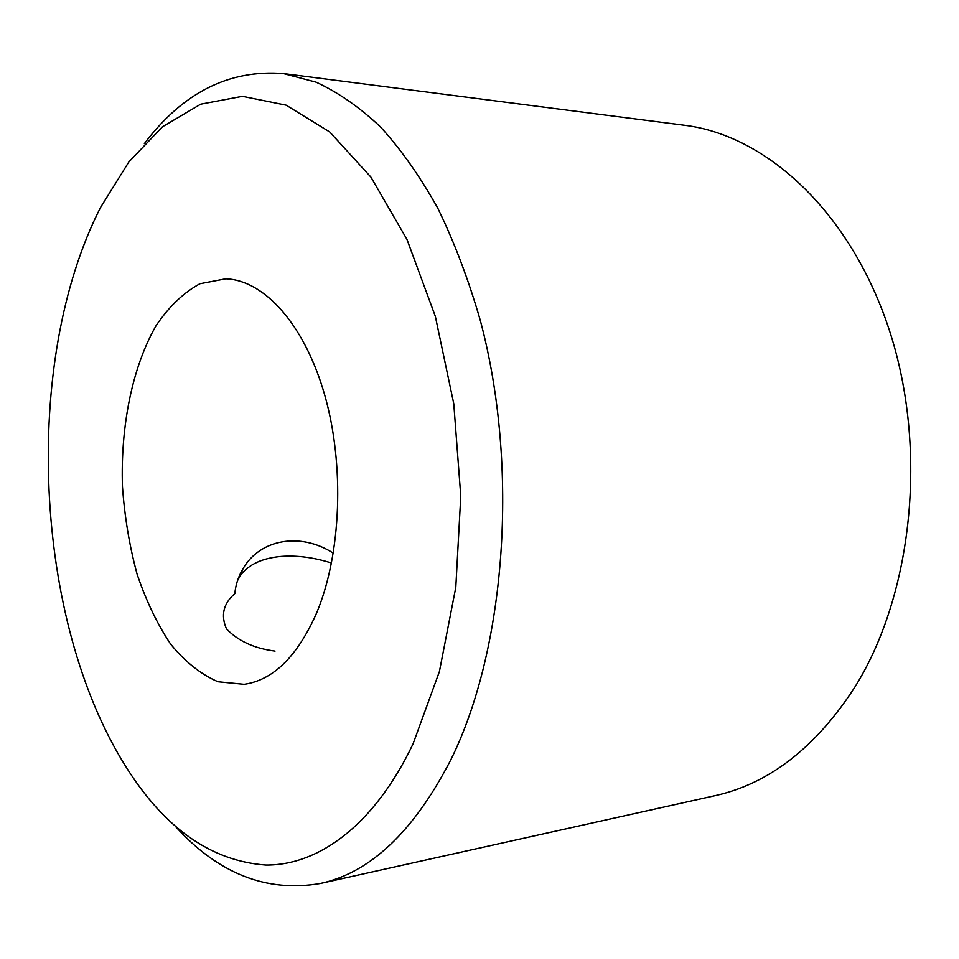 <?xml version="1.0" encoding="UTF-8"?>
<svg xmlns="http://www.w3.org/2000/svg" width="959" height="959" viewBox="0 0 959 959"><rect width="100%" height="100%" fill="white"/><g stroke="black" fill="none" stroke-linecap="round" stroke-linejoin="round"><path stroke-width="1.44" d="M316.698 612.789C297.494 656.292 273.315 680.135 244.137 684.318L218.005 681.753C200.922 674.369 185.135 661.83 170.642 644.136C157.216 624.009 146.02 600.622 137.029 573.973C129.489 546.055 124.634 516.961 122.464 486.681C120.426 426.06 132.378 366.782 156.185 325.509C169.012 306.568 183.601 292.651 199.94 283.744L225.737 278.829C264.085 280.088 304.483 324.25 324.645 394.808C344.808 465.271 341.272 554.218 316.698 612.789M333.324 553.175C300.191 531.801 259.757 539.258 242.891 568.915C238.312 576.623 235.626 584.858 234.835 593.645C223.363 603.535 220.582 615.282 226.492 628.888C238.108 641.032 254.279 648.44 275.029 651.113M144.353 143.658C182.773 92.663 229.129 69.288 283.42 73.567L684.414 125.257C766.253 135.171 850.849 211.891 889.52 330.759C928.216 449.435 912.548 595.323 854.409 687.831C815.258 747.9 768.746 783.863 714.839 795.718L320.174 883.515C266.494 892.685 218.22 873.613 175.329 826.298M283.42 73.567L316.074 82.162C338 92.244 359.481 107.168 380.507 126.948C401.042 149.484 420.138 176.576 437.795 208.223C454.374 242.243 468.543 279.68 480.339 320.558C519.538 467.393 505.681 649.339 450.73 759.984C413.713 831.633 370.198 872.81 320.174 883.515M237.508 580.663L240.385 575.544C248.597 564.419 262.322 558.03 281.562 556.4C297.338 555.285 313.989 557.491 331.514 563.029M413.065 743.86C374.501 824.8 318.975 865.402 265.943 865.054C211.244 861.11 164.576 828.348 125.941 766.756C33.493 620.233 21.757 361.735 100.551 207.432L128.83 161.975L162.467 126.792L200.719 104.171L242.459 96.332L286.142 105.166L329.764 131.994L370.917 177.115L406.988 239.462L435.35 316.41L453.775 403.763L460.776 496.079L455.801 587.316L439.402 671.576L413.065 743.86M240.385 575.544L242.927 568.939"/></g></svg>
